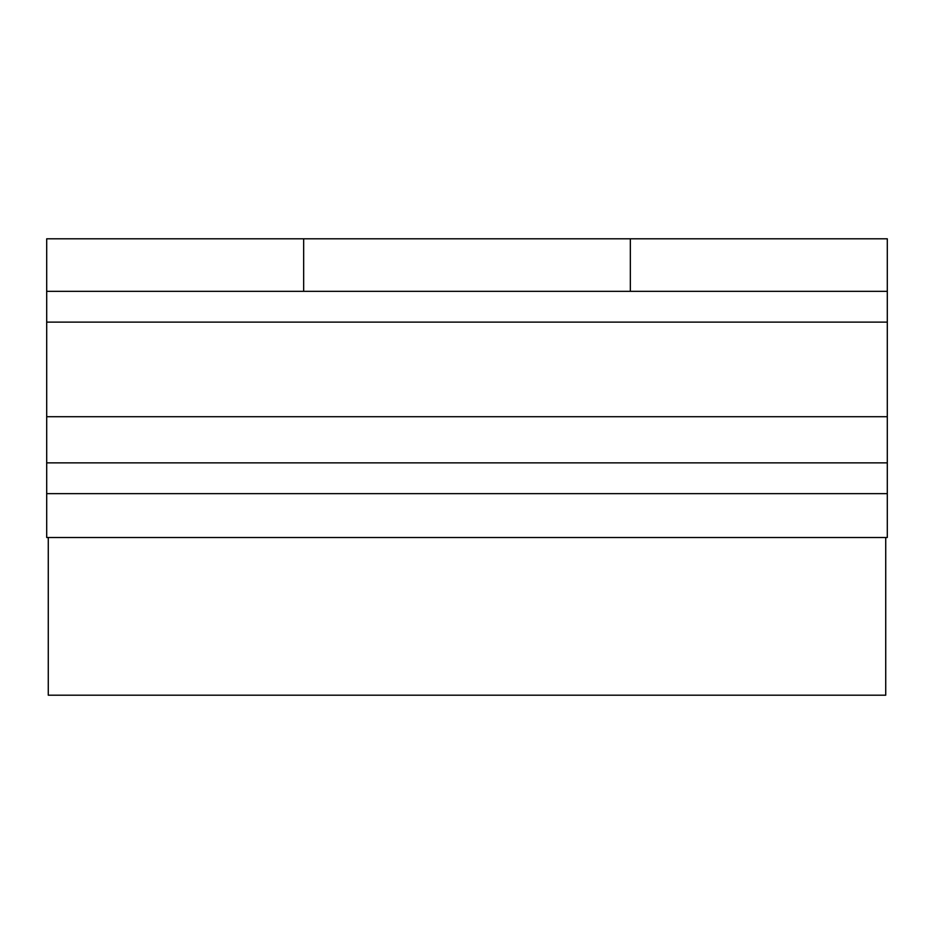 <?xml version="1.0" encoding="UTF-8"?>
<svg xmlns="http://www.w3.org/2000/svg" width="934" height="934" viewBox="0 0 934 934"><rect width="100%" height="100%" fill="white"/><g stroke="black" fill="none" stroke-linecap="round" stroke-linejoin="round"><path stroke-width="1.4" d="M303.655 238.8L887.3 238.8L887.3 291.338L46.7 291.338L46.7 238.8L303.655 238.8L303.655 291.338M46.7 291.338L46.7 537.505L887.3 537.505L887.3 291.338M46.7 462.867L887.3 462.867M48.276 537.505L48.276 695.2L885.724 695.2L885.724 537.505M630.345 238.8L630.345 291.338M46.7 493.642L887.3 493.642M46.7 416.704L887.3 416.704M46.7 322.113L887.3 322.113"/></g></svg>
